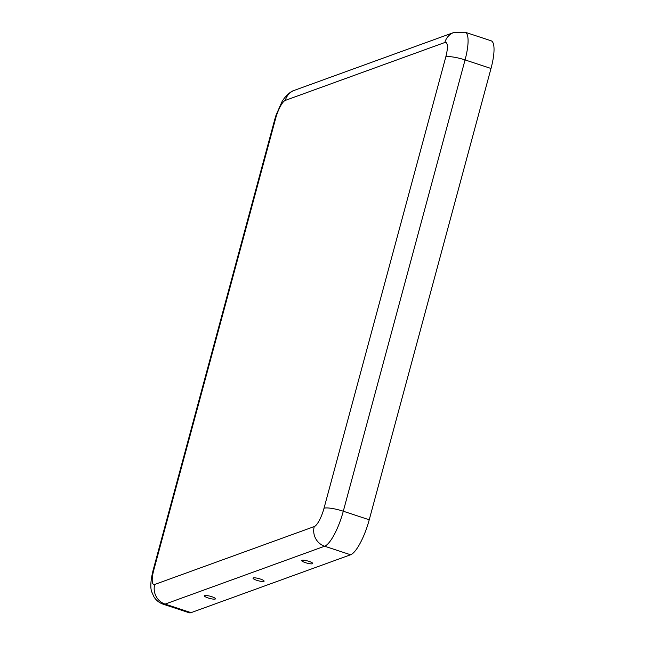 <?xml version="1.0" encoding="UTF-8"?>
<svg xmlns="http://www.w3.org/2000/svg" width="645" height="645" viewBox="0 0 645 645"><rect width="100%" height="100%" fill="white"/><g stroke="black" fill="none" stroke-linecap="round" stroke-linejoin="round"><path stroke-width="0.97" d="M215.188 599.052A5.74 1.129 15.1 0 1 208.488 598.068A5.74 1.129 15.1 0 1 204.489 595.682A5.74 1.129 15.1 0 1 204.675 595.585A5.74 1.129 15.1 0 1 210.568 596.327A5.74 1.129 15.1 0 1 215.462 598.641A5.74 1.129 15.1 0 1 215.188 599.052M301.941 560.287A5.74 1.129 -164.9 0 0 301.763 560.384A5.74 1.129 -164.9 0 0 305.762 562.771A5.74 1.129 -164.9 0 0 312.462 563.754A5.74 1.129 -164.9 0 0 312.728 563.343A5.74 1.129 -164.9 0 0 307.842 561.029A5.74 1.129 -164.9 0 0 301.941 560.287M253.308 577.936A5.74 1.129 -164.9 0 0 253.13 578.033A5.74 1.129 -164.9 0 0 257.129 580.419A5.74 1.129 -164.9 0 0 263.829 581.403A5.74 1.129 -164.9 0 0 264.095 580.992A5.74 1.129 -164.9 0 0 259.209 578.678A5.74 1.129 -164.9 0 0 253.308 577.936M154.719 584.459L314.244 526.57A17.302 4.571 -71.8 0 0 324.016 508.244L445.792 56.937A17.302 4.571 108.2 0 0 444.856 42.497L285.332 100.386A17.302 4.571 -71.8 0 0 275.56 118.712L153.792 570.019A17.302 4.571 108.2 0 0 154.719 584.459A15.73 14.859 70.1 0 0 165.112 604.099L191.057 612.653L350.582 554.764A33.04 8.724 -71.8 0 0 369.238 519.781L491.006 68.475A33.04 8.724 108.2 0 0 491.135 40.796L465.19 32.25A33.04 8.724 108.2 0 1 465.061 59.92L491.006 68.475M191.057 612.653A33.04 8.724 108.2 0 1 189.154 612.75L163.209 604.204C159.267 602.841 156.179 600.398 153.962 596.867L151.889 592.247C150.156 588.2 150.535 581.008 153.01 570.664L274.786 119.357L276.036 115.173L281.841 102.015C283.268 98.862 289.468 91.534 294.378 90.34L453.903 32.46A15.73 14.859 -109.9 0 0 444.856 42.497M324.016 508.244A15.73 3.088 15.1 0 1 343.293 511.227L465.061 59.92A15.73 3.088 15.1 0 0 445.792 56.937M314.244 526.57A15.73 14.859 70.1 0 0 324.637 546.218A33.04 8.724 -71.8 0 0 343.293 511.227L369.238 519.781M163.209 604.204A33.04 8.724 108.2 0 0 165.112 604.099L324.637 546.218L350.582 554.764M153.792 570.019A15.73 3.088 -164.9 0 0 153.01 570.664M275.56 118.712A15.73 3.088 -164.9 0 0 274.786 119.357M285.332 100.386A15.73 14.859 -109.9 0 1 294.378 90.34M465.19 32.25L453.903 32.46"/></g></svg>
